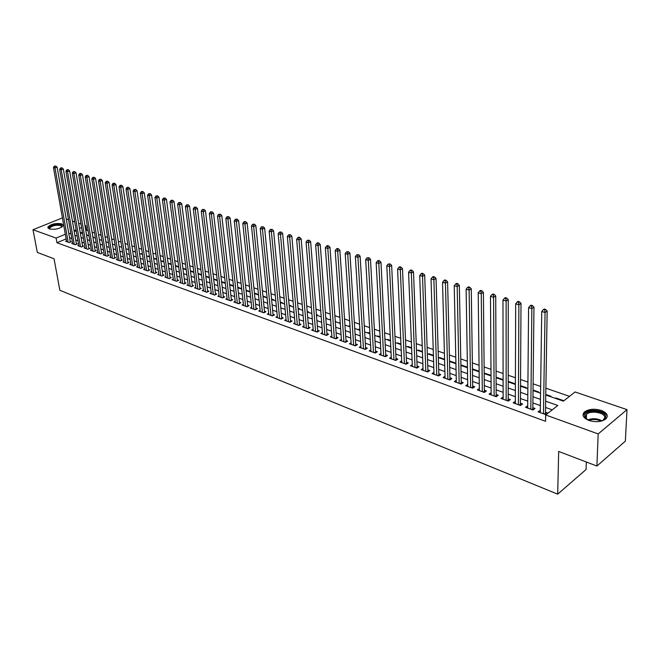 <?xml version="1.0" encoding="UTF-8"?>
<svg xmlns="http://www.w3.org/2000/svg" width="660" height="660" viewBox="0 0 660 660"><rect width="100%" height="100%" fill="white"/><g stroke="black" fill="none" stroke-linecap="round" stroke-linejoin="round"><path stroke-width="0.99" d="M588.976 420.461C583.184 418.003 581.674 415.173 584.446 411.98C588.687 409.002 594.272 408.474 601.211 410.404C607.142 412.855 608.677 415.726 605.797 419.009C601.474 421.954 595.864 422.441 588.976 420.461M49.236 228.921L47.809 227.164C50.82 224.053 55.465 222.94 61.743 223.831L63.203 225.621C60.159 228.731 55.506 229.828 49.236 228.921M586.336 462L586.072 469.499L557.7 494.159L59.854 290.276L54.054 258.802L37.323 252.417L33 229.738L62.411 217.882M66.264 219.046L68.525 219.813M72.41 221.133L74.728 221.925M78.639 223.253L81.007 224.053M84.934 225.39L85.899 225.72L85.049 226.075M88.126 230.81L86.674 230.307L85.899 225.72M569.497 396.338L545.878 388.212M540.655 386.422L533.115 383.823M527.926 382.041L520.558 379.508M515.41 377.743L508.216 375.268M503.093 373.502L496.064 371.085M490.982 369.336L484.118 366.976M479.061 365.236L472.354 362.934M467.329 361.201L460.779 358.949M455.779 357.233L449.386 355.03M444.419 353.323L438.166 351.178M433.232 349.478L427.119 347.374M422.218 345.691L416.245 343.637M411.37 341.962L405.537 339.958M400.686 338.291L394.985 336.328M390.167 334.67L384.59 332.755M379.805 331.105L374.352 329.233M369.592 327.599L364.27 325.768M359.535 324.134L354.329 322.344M349.627 320.727L344.536 318.978M339.859 317.369L334.884 315.661M330.231 314.061L325.372 312.386M320.743 310.794L315.991 309.161M311.388 307.585L306.743 305.984M302.164 304.409L297.627 302.849M293.073 301.282L288.635 299.755M284.113 298.204L279.766 296.711M275.269 295.16L271.021 293.7M266.549 292.165L262.399 290.738M257.953 289.204L253.886 287.81M249.463 286.291L245.495 284.922M241.098 283.412L237.212 282.076M232.84 280.566L229.045 279.262M224.689 277.769L220.976 276.49M216.645 275.005L213.015 273.751M208.717 272.275L205.161 271.054M200.879 269.577L197.406 268.389M193.149 266.921L189.758 265.757M185.518 264.297L182.201 263.159M177.986 261.707L174.743 260.593M170.544 259.149L167.376 258.06M163.201 256.625L160.1 255.56M155.95 254.133L152.914 253.085M148.789 251.666L145.819 250.643M141.71 249.233L138.814 248.234M134.731 246.832L131.893 245.858M127.825 244.456L125.053 243.507M121.011 242.113L118.297 241.18M114.271 239.794L111.623 238.887M107.621 237.509L105.031 236.618M101.046 235.249L98.513 234.382M94.545 233.013L92.07 232.163M545.762 395.01L563.368 401.14L575.074 391.974L627 409.629L598.183 433.933L545.688 414.967L557.807 405.487L545.655 401.206M598.183 433.933L596.904 466.042L625.358 441.136L627 409.629M540.309 410.347L538.065 411.832L545.688 414.579L547.701 413.003L545.473 412.203M527.719 405.817L525.517 407.302L533.016 410.008L535.037 408.457L532.843 407.665M515.328 401.362L513.175 402.839L520.55 405.504L522.58 403.978L520.427 403.202M503.135 396.982L501.031 398.459L508.291 401.082L510.329 399.572L508.2 398.805M491.139 394.886L491.122 392.667L489.077 394.144L496.221 396.726L498.267 395.233L496.18 394.482M479.333 388.459L477.32 389.895L484.349 392.436L486.404 390.967L484.341 390.225M467.717 384.334L465.737 385.721L472.667 388.22L474.721 386.768L472.692 386.034M456.283 380.267L454.344 381.604L461.159 384.062L463.221 382.635L461.224 381.917M445.021 376.266L443.124 377.553L449.839 379.978L451.902 378.56L449.938 377.858M433.942 372.322L432.077 373.568L438.685 375.952L440.756 374.558L438.826 373.857M423.027 368.437L421.204 369.641L427.713 371.984L429.784 370.606L427.878 369.922M412.277 364.609L410.487 365.772L416.897 368.082L418.976 366.721L417.103 366.052M401.692 360.838L399.935 361.96L406.255 364.237L408.334 362.893L406.486 362.233M391.264 357.118L389.54 358.207L395.761 360.451L397.848 359.123L396.025 358.471M380.993 353.455L379.302 354.511L385.432 356.722L387.519 355.41L385.721 354.766M370.87 349.849L369.212 350.864L375.251 353.05L377.338 351.755L375.573 351.12M360.896 346.286L359.271 347.275L365.219 349.429L367.307 348.15L365.566 347.523M351.07 342.779L349.47 343.736L355.336 345.856L357.423 344.594L355.707 343.975M341.385 339.322L339.809 340.255L345.592 342.342L347.68 341.088L345.997 340.486M331.84 335.915L330.289 336.814L335.989 338.869L338.085 337.639L336.418 337.037M322.426 332.549L320.909 333.424L326.518 335.453L328.614 334.232L326.972 333.647M313.145 329.233L311.652 330.082L317.188 332.087L319.283 330.883L317.666 330.297M303.996 325.966L302.527 326.791L307.989 328.762L310.084 327.575L308.484 326.997M294.979 322.74L293.535 323.54L298.914 325.487L301.01 324.308L299.434 323.746M286.077 319.555L284.658 320.339L289.971 322.253L292.066 321.09L290.507 320.537M277.307 316.421L275.905 317.179L281.143 319.069L283.239 317.922L281.704 317.369M268.645 313.318L267.275 314.061L272.44 315.925L274.535 314.787L273.025 314.251M260.114 310.266L258.753 310.992L263.851 312.832L265.947 311.701L264.462 311.165M251.683 307.255L250.354 307.956L255.379 309.771L257.474 308.657L256.006 308.129M243.375 304.276L242.063 304.961L247.022 306.751L249.117 305.654L247.665 305.135M235.174 301.339L233.887 302.008L238.78 303.773L240.875 302.684L239.44 302.173M227.081 298.444L225.811 299.096L230.645 300.836L232.733 299.764L231.322 299.252M219.095 295.581L217.841 296.216L222.61 297.94L224.705 296.876L223.311 296.373M211.208 292.76L209.979 293.378L214.681 295.078L216.777 294.022L215.399 293.527M203.428 289.971L202.216 290.573L206.861 292.256L208.948 291.209L207.587 290.722M195.748 287.224L194.551 287.81L199.138 289.468L201.226 288.428L199.881 287.95M188.166 284.501L186.986 285.079L191.515 286.712L193.603 285.689L192.274 285.211M180.683 281.82L179.52 282.381L183.992 283.998L186.07 282.983L184.759 282.513M173.283 279.172L172.144 279.716L176.558 281.308L178.637 280.31L177.342 279.848M165.99 276.548L164.86 277.084L169.216 278.66L171.295 277.67L170.016 277.208M158.779 273.966L157.666 274.494L161.972 276.045L164.043 275.063L162.781 274.609M151.66 271.417L150.554 271.928L154.811 273.463L156.882 272.489L155.636 272.044M144.623 268.892L143.542 269.387L147.741 270.905L149.812 269.948L148.582 269.503M137.676 266.401L136.612 266.887L140.753 268.389L142.824 267.432L141.611 266.995M130.812 263.934L129.756 264.412L133.856 265.897L135.927 264.957L134.722 264.52M124.03 261.509L122.991 261.971L127.042 263.439L129.104 262.498L127.924 262.078M117.331 259.099L116.308 259.561L120.31 261.005L122.372 260.081L121.201 259.661M110.715 256.724L109.7 257.177L113.66 258.604L115.714 257.689L114.559 257.268M104.173 254.38L103.174 254.818L107.085 256.228L109.139 255.321L107.992 254.909M97.713 252.062L96.723 252.491L100.584 253.886L102.638 252.986L101.508 252.582M91.319 249.769L90.354 250.189L94.165 251.567L96.212 250.676L95.098 250.272M85.008 247.5L84.051 247.912L87.821 249.274L89.867 248.391L88.762 247.995M78.771 245.264L77.822 245.66L81.551 247.013L83.589 246.139L82.5 245.743M72.6 243.045L71.668 243.441L75.347 244.769L77.385 243.911L76.312 243.523M86.806 235.15L87.334 234.927L86.501 234.638M92.969 237.295L93.489 237.072L92.854 236.849M115.03 244.975L115.03 244.563M128.056 249.513L127.99 249.076L128.568 249.274M134.689 251.823L134.624 251.386L135.457 251.674M141.397 254.166L141.331 253.721L142.436 254.1M148.186 256.525L148.12 256.08L149.498 256.558M155.059 258.918L154.993 258.472L156.651 259.05M162.013 261.343L161.947 260.89L163.894 261.566M169.051 263.794L168.985 263.34L171.229 264.115M176.17 266.277L176.113 265.815L178.654 266.706M183.389 268.785L183.323 268.331L186.178 269.321M190.69 271.334L190.624 270.872L193.801 271.969M201.514 274.659L198.049 273.454M209.335 277.382L205.788 276.144M217.255 280.137L213.634 278.875M225.283 282.925L221.578 281.638M232.724 285.97L233.261 285.706L229.63 284.443M240.661 288.733L241.197 288.461L237.79 287.281M248.704 291.538L249.241 291.258L246.056 290.152M256.847 294.376L257.384 294.096L254.438 293.073M265.097 297.248L265.634 296.967L262.927 296.026M273.463 300.16L273.999 299.879L271.54 299.021M281.935 303.113L282.472 302.825L280.269 302.057M290.524 306.108L291.068 305.811L289.121 305.135M299.236 309.136L299.772 308.847L298.097 308.261M308.055 312.213L308.591 311.916L307.197 311.429M317.006 315.332L317.542 315.026L316.421 314.638M321.189 316.784L321.164 316.288M326.073 318.483L326.609 318.186L325.784 317.897M335.313 321.659L335.8 321.379L335.28 321.197M339.553 323.185L339.521 322.674L340.246 322.93M348.925 326.444L348.892 325.933L349.99 326.32M358.438 329.761L358.405 329.241L359.882 329.761M368.082 333.118L368.049 332.599L369.922 333.25M377.858 336.526L377.834 336.006L380.102 336.798M387.783 339.983L387.758 339.454L390.448 340.395M397.848 343.489L397.823 342.961L400.942 344.05M408.07 347.045L408.045 346.516L411.601 347.754M418.432 350.658L418.415 350.122L422.425 351.516M428.951 354.321L428.934 353.785L433.414 355.344M439.634 358.042L439.618 357.505L444.576 359.23M450.475 361.82L450.458 361.276L455.911 363.173M461.48 365.648L461.464 365.104L467.428 367.183M472.651 369.542L472.642 368.989L479.127 371.25M490.363 375.713L490.891 375.342L484.176 373.007M502.004 379.764L502.524 379.393L496.097 377.157M513.818 383.881L514.338 383.501L508.208 381.364M525.83 388.063L526.35 387.676L520.525 385.654M538.032 392.312L538.552 391.924L533.041 390.01M550.432 396.635L550.943 396.239L545.77 394.433M86.674 230.307L85.825 230.662M82.376 232.105L80.421 232.922M114.436 244.769L114.964 244.538M120.912 247.03L121.44 246.799M127.462 249.307L127.99 249.076M134.095 251.617L134.624 251.386M140.803 253.951L141.331 253.721M147.593 256.319L148.12 256.08M154.465 258.712L154.993 258.472M161.419 261.137L161.947 260.89M168.457 263.587L168.985 263.34M175.576 266.071L176.113 265.815M182.911 268.529L183.323 268.331M224.887 283.247L225.299 283.041M320.611 316.585L321.156 316.28M329.736 319.762L330.272 319.457M338.984 322.979L339.521 322.674M348.356 326.246L348.892 325.933M357.868 329.563L358.405 329.241M367.513 332.921L368.049 332.599M377.297 336.328L377.834 336.006M387.222 339.784L387.758 339.454M397.295 343.291L397.823 342.961M407.509 346.855L408.045 346.516M417.879 350.468L418.415 350.122M428.406 354.131L428.934 353.785M439.09 357.852L439.618 357.505M449.93 361.63L450.458 361.276M460.936 365.459L461.464 365.104M555.448 398.376L555.959 397.98L563.541 400.62L563.029 401.024M66.148 238.887L56.941 242.74L545.581 421.303L545.688 414.967M552.247 409.835L545.556 407.451M540.383 405.611L532.9 402.938M527.761 401.107L520.451 398.508M515.344 396.685L508.208 394.144M503.126 392.329L496.155 389.846M491.106 388.047L484.3 385.621M479.284 383.831L472.626 381.455M467.643 379.682L461.142 377.363M456.184 375.598L449.831 373.329M444.898 371.58L438.694 369.361M433.793 367.62L427.73 365.459M422.862 363.718L416.93 361.606M412.087 359.882L406.296 357.819M401.486 356.103L395.818 354.082M391.034 352.374L385.498 350.402M380.737 348.711L375.334 346.78M370.598 345.089L365.31 343.208M360.608 341.534L355.435 339.685M350.757 338.019L345.708 336.221M341.055 334.562L336.113 332.797M331.485 331.155L326.659 329.431M322.055 327.789L317.336 326.106M312.757 324.472L308.137 322.831M303.592 321.205L299.079 319.597M294.558 317.988L290.136 316.412M285.64 314.812L281.325 313.269M276.853 311.677L272.629 310.167M268.183 308.583L264.049 307.114M259.627 305.539L255.585 304.095M251.188 302.527L247.236 301.125M242.863 299.558L238.994 298.188M234.647 296.629L230.868 295.284M226.537 293.741L222.841 292.429M218.534 290.895L214.929 289.6M210.639 288.073L207.108 286.82M202.843 285.301L199.394 284.064M195.154 282.554L191.771 281.35M187.555 279.848L184.255 278.668M180.056 277.175L176.831 276.02M172.656 274.535L169.496 273.413M165.338 271.928L162.253 270.831M158.119 269.354L155.1 268.282M150.992 266.813L148.038 265.757M143.946 264.305L141.058 263.274M136.983 261.822L134.161 260.815M130.111 259.372L127.355 258.39M123.321 256.954L120.623 255.989M116.614 254.562L113.974 253.621M109.989 252.202L107.407 251.278M103.438 249.868L100.914 248.968M96.962 247.558L94.496 246.675M90.569 245.281L88.159 244.414M84.241 243.02L81.889 242.187M77.996 240.793L75.694 239.976M71.816 238.598L69.564 237.79M66.503 240.859L65.579 241.246L69.226 242.558L71.255 241.7L70.191 241.321M596.904 466.042L558.673 451.44L557.7 494.159M56.941 242.74L56.1 238.078L33 229.738M65.323 234.25L56.1 238.078M540.474 399.374L532.966 396.734M527.81 394.919L520.484 392.337M515.361 390.53L508.208 388.006M503.118 386.215L496.13 383.757M491.065 381.967L484.242 379.566M479.209 377.792L472.535 375.441M467.536 373.675L461.018 371.382M456.052 369.633L449.683 367.389M444.741 365.648L438.52 363.454M433.612 361.721L427.531 359.584M422.647 357.86L416.707 355.773M411.856 354.057L406.048 352.011M401.222 350.311L395.546 348.315M390.753 346.624L385.201 344.668M380.432 342.986L375.012 341.08M370.276 339.405L364.972 337.54M360.261 335.882L355.08 334.051M350.394 332.401L345.328 330.619M340.667 328.977L335.709 327.228M331.081 325.594L326.238 323.895M321.626 322.27L316.899 320.603M312.312 318.986L307.684 317.353M303.13 315.752L298.609 314.152M294.071 312.56L289.649 311M285.145 309.408L280.813 307.89M276.334 306.306L272.11 304.821M267.647 303.245L263.513 301.793M259.083 300.226L255.032 298.798M250.627 297.248L246.675 295.853M242.286 294.31L238.417 292.949M234.061 291.406L230.274 290.078M225.934 288.552L222.238 287.248M217.924 285.722L214.302 284.452M210.012 282.942L206.473 281.688M202.207 280.186L198.751 278.965M194.502 277.472L191.119 276.284M186.895 274.791L183.587 273.628M179.38 272.143L176.146 271.004M171.971 269.536L168.803 268.422M164.645 266.953L161.551 265.864M157.41 264.404L154.39 263.34M150.274 261.888L147.312 260.849M143.22 259.405L140.324 258.382M136.249 256.946L133.427 255.948M129.368 254.521L126.605 253.547M122.57 252.128L119.864 251.171M115.855 249.761L113.206 248.828M109.213 247.426L106.631 246.51M102.655 245.108L100.13 244.225M96.178 242.83L93.712 241.956M89.776 240.57L87.359 239.72M83.441 238.342L81.081 237.509M77.187 236.14L74.885 235.323M71.008 233.953L68.747 233.161M74.077 230.72L76.387 231.52M80.289 232.881L82.648 233.698M86.575 235.067L88.984 235.909M92.928 237.278L95.403 238.144M99.363 239.522L101.887 240.405M105.864 241.791L108.454 242.69M112.456 244.084L115.096 245M119.122 246.403L121.828 247.343M125.862 248.754L128.634 249.719M132.693 251.13L135.523 252.12M139.606 253.539L142.502 254.546M146.602 255.973L149.564 257.004M153.689 258.439L156.717 259.495M160.858 260.939L163.952 262.02M168.118 263.472L171.286 264.577M175.477 266.029L178.712 267.16M182.927 268.628L186.236 269.783M190.468 271.252L193.858 272.432M198.107 273.916L201.572 275.121M205.846 276.614L209.393 277.843M213.691 279.345L217.313 280.607M221.636 282.109L225.34 283.404M229.688 284.914L233.475 286.234M237.839 287.752L241.717 289.105M246.106 290.639L250.074 292.017M254.488 293.551L258.538 294.962M262.977 296.513L267.127 297.957M271.59 299.508L275.83 300.985M280.318 302.552L284.65 304.062M289.162 305.629L293.601 307.172M298.138 308.756L302.668 310.332M307.238 311.924L311.875 313.541M316.462 315.142L321.205 316.792M325.825 318.4L330.676 320.092M335.321 321.709L340.279 323.433M344.949 325.058L350.023 326.832M354.717 328.465L359.914 330.272M364.633 331.922L369.947 333.77M374.698 335.42L380.135 337.318M384.912 338.984L390.472 340.915M395.282 342.589L400.966 344.57M405.801 346.261L411.625 348.282M416.485 349.981L422.441 352.052M427.334 353.76L433.43 355.88M438.356 357.596L444.592 359.766M449.542 361.49L455.92 363.718M460.903 365.45L467.437 367.727M472.453 369.468L479.135 371.803M484.176 373.56L491.023 375.944M496.097 377.71L503.11 380.152M508.208 381.925L515.386 384.425M520.525 386.215L527.868 388.773M533.041 390.572L540.557 393.195M81.593 227.51L79.513 228.368M76.09 229.787L74.069 230.629M555.951 398.558L555.959 397.98M503.068 399.193L503.068 396.957M515.196 403.573L515.204 401.321M527.521 408.02L527.538 405.76M540.045 412.549L540.078 410.264M69.176 242.542L70.323 242.063L57.115 167.211L55.003 167.987L68.153 242.179M54.945 166.337L55.795 166.023L54.326 166.155L54.945 166.337L55.003 167.987L53.46 167.533L66.635 241.626M57.115 167.211L55.795 166.023M54.326 166.155L53.46 167.533M49.467 228.938L49.467 228.938C46.175 226.891 56.801 223.212 61.042 224.903L61.974 226.999M61.834 227.098L60.72 225.514C55.696 224.804 51.975 225.695 49.566 228.187L49.813 229.094M63.228 225.547L61.834 224.573C55.597 223.69 50.985 224.796 47.998 227.89L47.957 228.079M588.514 420.288L585.139 417.615L584.611 415.849C584.265 409.002 606.029 410.165 605.616 417.013C605.542 418.786 604.123 420.156 601.367 421.113M602.836 420.519L604.808 417.607C605.22 412.632 590.65 410.041 586.509 414.307L585.362 416.526L587.095 419.512M607.175 416.988C607.439 410.85 589.545 407.789 584.48 413.02L583.085 415.47M75.298 244.753L76.436 244.266L63.343 169.042L61.223 169.826L74.275 244.382M61.165 168.16L62.015 167.846L60.538 167.978L61.165 168.16L61.223 169.826L59.664 169.364L72.74 243.829M63.343 169.042L62.015 167.846M60.538 167.978L59.664 169.364M81.485 246.988L82.632 246.493L69.638 170.89L67.518 171.682L80.462 246.617M67.46 170.008L68.31 169.694L66.825 169.818L67.46 170.008L67.518 171.682L65.942 171.212L78.903 246.056M69.638 170.89L68.31 169.694M66.825 169.818L65.942 171.212M87.739 249.249L88.894 248.754L76.016 172.763L73.895 173.563L86.716 248.878M73.829 171.872L74.679 171.559L73.186 171.691L73.829 171.872L73.895 173.563L72.295 173.085L85.148 248.309M76.016 172.763L74.679 171.559M73.186 171.691L72.295 173.085M94.075 251.534L95.221 251.031L82.467 174.652L80.347 175.461L93.052 251.163M80.272 173.77L81.13 173.448L79.629 173.58L80.272 173.77L80.347 175.461L78.721 174.982L91.459 250.585M82.467 174.652L81.13 173.448M79.629 173.58L78.721 174.982M100.485 253.844L101.632 253.341L89.001 176.575L86.872 177.383L99.462 253.473M86.798 175.684L87.656 175.354L86.147 175.486L86.798 175.684L86.872 177.383L85.231 176.905L97.853 252.895M89.001 176.575L87.656 175.354M86.147 175.486L85.231 176.905M106.961 256.187L108.116 255.676L95.609 178.513L93.481 179.338L105.938 255.816M93.406 177.614L94.256 177.292L92.738 177.424L93.406 177.614L93.481 179.338L91.822 178.843L104.313 255.23M95.609 178.513L94.256 177.292M92.738 177.424L91.822 178.843M113.528 258.555L114.683 258.043L102.308 180.477L100.163 181.31L112.505 258.184M100.089 179.578L100.947 179.248L99.421 179.38L100.089 179.578L100.163 181.31L98.488 180.815L110.855 257.59M102.308 180.477L100.947 179.248M99.421 179.38L98.488 180.815M120.161 260.956L121.325 260.436L109.081 182.465L106.936 183.307L119.138 260.584M106.862 181.566L107.72 181.228L106.177 181.36L106.862 181.566L106.936 183.307L105.237 182.804L117.472 259.982M109.081 182.465L107.72 181.228M106.177 181.36L105.237 182.804M126.885 263.381L128.04 262.853L115.937 184.478L113.792 185.328L125.862 263.01M113.71 183.571L114.568 183.232L113.025 183.373L113.71 183.571L113.792 185.328L112.076 184.816L124.171 262.399M115.937 184.478L114.568 183.232M113.025 183.373L112.076 184.816M133.683 265.832L134.846 265.303L122.884 186.516L120.739 187.374L132.66 265.46M120.648 185.608L121.514 185.27L119.955 185.402L120.648 185.608L120.739 187.374L118.99 186.854L130.952 264.85M122.884 186.516L121.514 185.27M119.955 185.402L118.99 186.854M140.563 268.315L141.727 267.787L129.913 188.578L127.768 189.445L139.54 267.952M127.677 187.671L128.535 187.325L126.968 187.465L127.677 187.671L127.768 189.445L126.002 188.925L137.816 267.325M129.913 188.578L128.535 187.325M126.968 187.465L126.002 188.925M147.535 270.831L148.698 270.295L137.041 190.674L134.887 191.54L146.512 270.468M134.788 189.758L135.655 189.404L134.079 189.544L134.788 189.758L134.887 191.54L133.097 191.02L144.763 269.833M137.041 190.674L135.655 189.404M134.079 189.544L133.097 191.02M154.588 273.38L155.752 272.836L144.251 192.786L142.09 193.669L153.565 273.009M141.999 191.87L142.865 191.515L141.273 191.656L141.999 191.87L142.09 193.669L140.283 193.132L151.792 272.374M144.251 192.786L142.865 191.515M141.273 191.656L140.283 193.132M161.733 275.962L162.896 275.41L151.552 194.931L149.399 195.822L160.71 275.591M149.3 194.007L150.158 193.652L148.566 193.792L149.3 194.007L149.399 195.822L147.56 195.286L158.911 274.939M151.552 194.931L150.158 193.652M148.566 193.792L147.56 195.286M168.96 278.57L170.131 278.017L158.953 197.101L156.791 198L167.945 278.198M156.692 196.177L157.558 195.822L155.95 195.962L156.692 196.177L156.791 198L154.935 197.456L166.122 277.546M158.953 197.101L157.558 195.822M155.95 195.962L154.935 197.456M176.286 281.209L177.449 280.649L166.452 199.303L164.282 200.211L175.263 280.846M164.183 198.371L165.049 198.017L163.424 198.157L164.183 198.371L164.282 200.211L162.401 199.658L173.423 280.178M166.452 199.303L165.049 198.017M163.424 198.157L162.401 199.658M183.703 283.891L184.866 283.322L174.042 201.531L171.872 202.455L182.68 283.519M171.765 200.599L172.631 200.236L171.006 200.376L171.765 200.599L171.872 202.455L169.966 201.886L180.815 282.851M174.042 201.531L172.631 200.236M171.006 200.376L169.966 201.886M191.21 286.605L192.382 286.027L181.739 203.791L179.569 204.715L190.187 286.234M179.454 202.851L180.32 202.488L178.679 202.628L179.454 202.851L179.569 204.715L177.631 204.146L188.306 285.549M181.739 203.791L180.32 202.488M178.679 202.628L177.631 204.146M198.817 289.344L199.988 288.766L189.535 206.077L187.357 207.017L197.802 288.981M187.242 205.136L188.117 204.765L186.458 204.913L187.242 205.136L187.357 207.017L185.402 206.44L195.888 288.288M189.535 206.077L188.117 204.765M186.458 204.913L185.402 206.44M206.522 292.132L207.694 291.547L197.431 208.395L195.261 209.344L205.499 291.761M195.137 207.454L196.004 207.075L194.345 207.224L195.137 207.454L195.261 209.344L193.273 208.758L203.569 291.06M197.431 208.395L196.004 207.075M194.345 207.224L193.273 208.758M214.327 294.946L215.498 294.352L205.441 210.746L203.263 211.703L213.312 294.583M203.14 209.797L204.006 209.418L202.331 209.566L203.14 209.797L203.263 211.703L201.25 211.109L211.349 293.873M205.441 210.746L204.006 209.418M202.331 209.566L201.25 211.109M222.23 297.8L223.402 297.206L213.551 213.13L211.373 214.096L221.215 297.437M211.241 212.182L212.116 211.794L210.433 211.942L211.241 212.182L211.373 214.096L209.335 213.493L219.227 296.719M213.551 213.13L212.116 211.794M210.433 211.942L209.335 213.493M230.241 300.696L231.412 300.085L221.776 215.548L219.599 216.521L229.226 300.325M219.466 214.591L220.333 214.203L218.633 214.343L219.466 214.591L219.599 216.521L217.528 215.911L227.213 299.599M221.776 215.548L220.333 214.203M218.633 214.343L217.528 215.911M238.359 303.625L239.53 303.014L230.117 217.99L227.931 218.98L237.344 303.262M227.791 217.033L228.665 216.637L226.958 216.785L227.791 217.033L227.931 218.98L225.835 218.361L235.306 302.519M230.117 217.99L228.665 216.637M226.958 216.785L225.835 218.361M246.584 306.595L247.756 305.976L238.565 220.473L236.387 221.471L245.578 306.232M236.239 219.508L237.113 219.112L235.389 219.26L236.239 219.508L236.387 221.471L234.259 220.844L243.507 305.481M238.565 220.473L237.113 219.112M235.389 219.26L234.259 220.844M254.917 309.606L256.096 308.979L247.137 222.989L244.951 223.996L253.91 309.243M244.802 222.024L245.677 221.62L243.944 221.768L244.802 222.024L244.951 223.996L242.797 223.361L251.815 308.484M247.137 222.989L245.677 221.62M243.944 221.768L242.797 223.361M263.365 312.65L264.545 312.023L255.824 225.538L253.638 226.561L262.366 312.287M253.489 224.573L254.364 224.161L252.615 224.309L253.489 224.573L253.638 226.561L251.46 225.918L260.238 311.52M255.824 225.538L254.364 224.161M252.615 224.309L251.46 225.918M271.928 315.744L273.108 315.109L264.635 228.129L262.449 229.16L270.93 315.381M262.3 227.155L263.175 226.743L261.409 226.891L262.3 227.155L262.449 229.16L260.238 228.508L268.777 314.605M264.635 228.129L263.175 226.743M261.409 226.891L260.238 228.508M280.615 318.879L281.787 318.236L273.578 230.752L271.392 231.792L279.609 318.516M271.227 229.771L272.101 229.358L270.328 229.507L271.227 229.771L271.392 231.792L269.14 231.132L277.431 317.732M281.787 318.236L281.143 319.069M273.578 230.752L272.101 229.358M270.328 229.507L269.14 231.132M289.41 322.055L290.59 321.403L282.645 233.409L280.459 234.465L288.412 321.7M280.286 232.427L281.16 232.007L279.378 232.163L280.286 232.427L280.459 234.465L278.173 233.797L286.201 320.9M290.59 321.403L289.938 322.245M282.645 233.409L281.16 232.007M279.378 232.163L278.173 233.797M298.337 325.281L299.516 324.621L291.835 236.107L289.649 237.179L297.338 324.918M289.476 235.125L290.351 234.696L288.552 234.853L289.476 235.125L289.649 237.179L287.339 236.495L295.094 324.109M299.516 324.621L299.632 325.091M291.835 236.107L290.351 234.696M288.552 234.853L287.339 236.495M307.387 328.548L308.558 327.88L301.166 238.846L298.98 239.926L306.388 328.185M298.807 237.856L299.681 237.427L298.741 237.154L297.866 237.584L298.807 237.856L298.98 239.926L296.637 239.233L304.12 327.368M308.558 327.88L308.682 328.366M301.166 238.846L299.681 237.427M297.866 237.584L296.637 239.233M316.561 331.856L317.732 331.18L310.629 241.626L308.443 242.723L315.571 331.501M308.261 240.636L309.136 240.199L307.312 240.355L308.261 240.636L308.443 242.723L306.067 242.022L313.261 330.668M317.732 331.18L317.864 331.7M310.629 241.626L309.136 240.199M307.312 240.355L306.067 242.022M325.867 335.214L327.038 334.529L320.24 244.447L318.054 245.553L324.877 334.859M317.864 243.449L318.739 243.012L317.774 242.723L316.899 243.169L317.864 243.449L318.054 245.553L315.637 244.843L322.542 334.018M327.038 334.529L327.178 335.074M320.24 244.447L318.739 243.012M316.899 243.169L315.637 244.843M335.305 338.621L336.476 337.936L329.983 247.302L327.797 248.424L334.323 338.275M327.608 246.304L328.482 245.858L327.5 245.57L326.626 246.023L327.608 246.304L327.797 248.424L325.347 247.706L331.947 337.417M336.476 337.936L336.625 338.498M329.983 247.302L328.482 245.858M326.626 246.023L325.347 247.706M344.883 342.086L346.054 341.385L339.875 250.206L337.697 251.345L343.901 341.731M337.491 249.208L338.365 248.754L337.375 248.465L336.501 248.919L337.491 249.208L337.697 251.345L335.206 250.61L341.492 340.857M346.054 341.385L346.203 341.971M339.875 250.206L338.365 248.754M336.501 248.919L335.206 250.61M354.593 345.592L355.765 344.883L349.924 253.16L347.737 254.306L353.62 345.238M347.531 252.153L348.406 251.691L346.525 251.856L347.531 252.153L347.737 254.306L345.213 253.564L351.178 344.355M355.765 344.883L355.93 345.502M349.924 253.16L348.406 251.691M346.525 251.856L345.213 253.564M364.452 349.148L365.623 348.43L360.112 256.146L357.935 257.309L363.478 348.793M357.72 255.139L358.594 254.677L356.697 254.842L357.72 255.139L357.935 257.309L355.369 256.558L361.003 347.902M365.623 348.43L365.788 349.074M360.112 256.146L358.594 254.677M356.697 254.842L355.369 256.558M374.451 352.762L375.623 352.036L370.466 259.19L368.288 260.362L373.486 352.407M368.065 258.175L368.94 257.705L367.026 257.87L368.065 258.175L368.288 260.362L365.681 259.594L370.969 351.499M375.623 352.036L375.796 352.704M370.466 259.19L368.94 257.705M367.026 257.87L365.681 259.594M384.599 356.425L385.77 355.69L380.977 262.276L378.799 263.464L383.633 356.078M378.576 261.253L379.442 260.783L378.386 260.469L377.52 260.947L378.576 261.253L378.799 263.464L376.159 262.688L381.084 355.154M385.77 355.69L385.96 356.392M380.977 262.276L379.442 260.783M377.52 260.947L376.159 262.688M394.903 360.145L396.066 359.395L391.644 265.402L389.474 266.615L393.946 359.799M389.243 264.388L390.109 263.901L388.171 264.074L389.243 264.388L389.474 266.615L386.793 265.823L391.355 358.858M396.066 359.395L396.264 360.129M391.644 265.402L390.109 263.901M388.171 264.074L386.793 265.823M405.355 363.916L406.527 363.165L402.484 268.587L400.315 269.808L404.407 363.569M400.075 267.564L400.95 267.077L399.853 266.755L398.986 267.242L400.075 267.564L400.315 269.808L397.592 269.008L401.775 362.62M406.527 363.165L406.733 363.932M402.484 268.587L400.95 267.077M398.986 267.242L397.592 269.008M415.973 367.752L417.136 366.985L413.498 271.821L411.328 273.058L415.024 367.405M411.089 270.79L411.955 270.295L410.842 269.973L409.975 270.468L411.089 270.79L411.328 273.058L408.565 272.242L412.351 366.44M417.136 366.985L417.351 367.785M413.498 271.821L411.955 270.295M409.975 270.468L408.565 272.242M426.748 371.638L427.911 370.87L424.685 275.104L422.524 276.358L425.807 371.299M422.268 274.073L423.134 273.57L422.004 273.24L421.138 273.743L422.268 274.073L422.524 276.358L419.702 275.525L423.093 370.318M427.911 370.87L428.134 371.704M424.685 275.104L423.134 273.57M421.138 273.743L419.702 275.525M437.687 375.589L438.851 374.806L436.045 278.438L433.892 279.708L436.755 375.251M433.628 277.406L434.494 276.895L433.348 276.565L432.481 277.068L433.628 277.406L433.892 279.708L431.029 278.866L433.999 374.261M438.851 374.806L439.09 375.68M436.045 278.438L434.494 276.895M432.481 277.068L431.029 278.866M448.8 379.599L449.963 378.807L447.595 281.828L445.442 283.115L447.876 379.269M445.178 280.789L446.036 280.277L444.873 279.939L444.015 280.45L445.178 280.789L445.442 283.115L442.538 282.257L445.079 378.254M449.963 378.807L450.211 379.723M447.595 281.828L446.036 280.277M444.015 280.45L442.538 282.257M460.086 383.674L461.249 382.874L459.335 285.277L457.182 286.58L459.17 383.344M456.91 284.229L457.768 283.709L456.588 283.363L455.722 283.882L456.91 284.229L457.182 286.58L454.228 285.706L456.324 382.322M461.249 382.874L461.505 383.823M459.335 285.277L457.768 283.709M455.722 283.882L454.228 285.706M471.553 387.816L472.709 386.999L471.265 288.775L469.12 290.095L470.638 387.486M468.831 287.727L469.689 287.199L468.493 286.852L467.635 287.38L468.831 287.727L469.12 290.095L466.117 289.212L467.75 386.447M472.709 386.999L472.981 387.998M471.265 288.775L469.689 287.199M467.635 287.38L466.117 289.212M483.202 392.024L484.349 391.198L483.392 292.33L481.247 293.675L482.295 391.693M480.959 291.283L481.816 290.755L480.595 290.392L479.737 290.928L480.959 291.283L481.247 293.675L478.195 292.776L479.358 390.637M484.349 391.198L484.638 392.23M483.392 292.33L481.816 290.755M479.737 290.928L478.195 292.776M495.033 396.297L496.18 395.455L495.718 295.952L493.589 297.313L494.134 395.967M493.284 294.904L494.142 294.36L492.896 293.997L492.046 294.533L493.284 294.904L493.589 297.313L490.479 296.398L491.156 394.894M496.18 395.455L496.477 396.536M495.718 295.952L494.142 294.36M492.046 294.533L490.479 296.398M507.061 400.636L508.2 399.787L508.258 299.632L506.129 301.01L506.162 400.315M505.816 298.576L506.674 298.031L505.411 297.66L504.553 298.204L505.816 298.576L506.129 301.01L502.978 300.077L503.135 399.217M508.2 399.787L508.513 400.917M508.258 299.632L506.674 298.031M504.553 298.204L502.978 300.077M519.28 405.05L520.418 404.184L521.004 303.377L518.884 304.772L518.397 404.728M518.57 302.313L519.412 301.76L518.133 301.381L517.283 301.942L518.57 302.313L518.884 304.772L515.674 303.823L515.32 403.615M520.418 404.184L520.74 405.364M521.004 303.377L519.412 301.76M517.283 301.942L515.674 303.823M531.696 409.53L532.834 408.655L533.973 307.18L531.861 308.599L530.821 409.216M531.531 306.116L532.381 305.555L531.069 305.176L530.227 305.737L531.531 306.116L531.861 308.599L528.594 307.634L527.695 408.086M532.834 408.655L533.173 409.893M533.973 307.18L532.381 305.555M530.227 305.737L528.594 307.634M544.327 414.092L545.457 413.209L547.165 311.05L545.061 312.485L543.461 413.779M544.723 309.986L545.564 309.416L544.236 309.028L543.394 309.598L544.723 309.986L545.061 312.485L541.736 311.512L540.276 412.632M545.457 413.209L545.812 414.488M547.165 311.05L545.564 309.416M543.394 309.598L541.736 311.512M587.779 419.925C592.63 418.077 597.407 418.382 602.126 420.841M601.178 421.162C597.069 419.273 592.903 419.009 588.695 420.362M298.864 325.471L299.615 325.05M307.915 328.738L308.657 328.309M317.089 332.046L317.839 331.617M326.395 335.404L327.137 334.975M335.833 338.819L336.575 338.374M345.403 342.276L346.153 341.822M355.121 345.782L355.864 345.328M364.972 349.338L365.722 348.876M374.971 352.943L375.721 352.481M385.118 356.614L385.869 356.144M395.423 360.327L396.165 359.857M405.875 364.105L406.618 363.627M416.485 367.933L417.227 367.447M427.267 371.827L428.002 371.332M438.207 375.779L438.941 375.276M449.32 379.789L450.054 379.286M460.597 383.864L461.34 383.353M472.065 387.998L472.799 387.486M483.706 392.205L484.44 391.677M495.536 396.478L496.27 395.942M507.565 400.818L508.291 400.273M519.783 405.232L520.509 404.679M532.199 409.712L532.917 409.159M544.822 414.265L545.539 413.704M584.446 411.98L584.405 413.086M49.706 228.971L49.566 228.187M586.352 418.828L586.509 414.307M585.849 418.168L585.139 417.615"/></g></svg>
